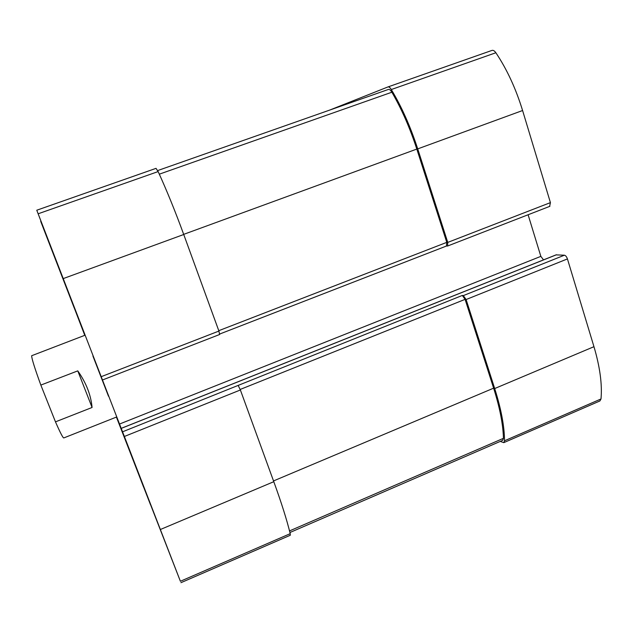 <?xml version="1.0" encoding="UTF-8"?>
<svg xmlns="http://www.w3.org/2000/svg" width="633" height="633" viewBox="0 0 633 633"><rect width="100%" height="100%" fill="white"/><g stroke="black" fill="none" stroke-linecap="round" stroke-linejoin="round"><path stroke-width="0.95" d="M556.154 254.885L564.399 255.21C565.641 255.495 566.654 256.729 567.437 258.921L593.96 346.686C599.957 366.974 602.307 384.397 601.002 398.964L599.902 400.966L503.773 442.657L500.268 441.407M503.773 442.657L504.517 440.782C504.461 426.515 501.186 409.108 494.69 388.543L466.102 299.528L463.316 295.611L462.319 295.437L122.565 431.809L121.204 428.359L123.443 434.167L36.769 210.219L84.759 335.316M446.542 246L447.626 246.008L447.753 242.399L417.717 148.89C410.453 126.545 401.646 106.763 391.297 89.538C390.047 87.544 388.939 86.674 387.966 86.927L329.643 110.102M549.618 206.358L550.425 202.623L522.589 110.522C515.832 88.525 506.922 69.274 495.868 52.753C494.515 50.838 493.234 50.054 492.007 50.403L388.005 86.919M150.488 504.525L180.389 581.268L122.565 431.809M180.935 582.692L290.302 535.249L290.215 533.666C286.931 520.16 281.463 502.831 273.796 481.689L160.386 529.505M238.23 385.576L240.382 389.983L273.796 481.689M528.104 214.761L540.851 256.365L543.518 259.878M219.596 334.461L218.915 331.067L101.233 376.667M156.05 168.346L36.769 210.219L156.034 168.354L158.131 171.575C166.748 190.406 175.286 211.382 183.736 234.503L218.915 331.067M84.775 335.316L83.738 332.626L84.798 335.3M116.409 417.084L150.425 504.548M118.49 422.306L143.556 487.014L118.49 422.306M45.275 232.382L78.152 317.299L45.275 232.382M171.986 559.746L132.677 458.229L171.986 559.746M74.164 307.804L40.694 221.328L74.164 307.804M108.488 396.234L92.932 356.062M289.93 532.519L502.689 440.354L503.441 438.329C503.077 424.387 499.801 407.66 493.629 388.164L465.089 299.354L462.319 295.437M446.415 245.992L446.779 242.36L416.807 149.072C409.923 127.89 401.607 108.939 391.859 92.22C390.569 90.108 389.422 89.182 388.417 89.435L157.657 170.578L388.417 89.435M69.709 296.291L45.323 233.284L69.709 296.291M71.584 301.126L43.542 228.711L71.584 301.126M166.851 546.477L138.192 472.447L166.851 546.477M169.011 552.047L136.15 467.225L169.011 552.047M84.925 335.261L31.65 355.73C31.729 358.682 34.791 368.461 40.844 385.078L77.772 370.875C86.167 382.823 90.93 395.024 92.078 407.478L77.772 370.875M40.844 385.078L55.475 421.855L92.078 407.478M55.475 421.855C60.182 432.616 62.96 437.981 63.791 437.941L116.591 417.012M601.002 398.964L504.517 440.782M593.96 346.686L494.69 388.543M567.437 258.921L466.102 299.528M564.399 255.21L463.316 295.611M550.425 202.623L447.753 242.399M522.589 110.522L417.717 148.89M495.868 52.753L391.297 89.538M290.215 533.666L180.389 581.268M240.382 389.983L124.377 436.469M556.494 254.751L121.219 428.399M540.851 256.365L119.487 424.055M183.736 234.503L63.268 278.583M158.131 171.575L38.154 213.788M503.441 438.329L289.534 530.913M493.629 388.164L273.519 480.938M465.089 299.354L240.184 389.453M391.859 92.22L159.318 174.17M416.807 149.072L183.689 234.36M446.779 242.36L218.781 330.679M549.911 206.295L447.626 246.008M492.007 50.403L387.966 86.927M556.312 254.775L121.204 428.359M219.698 334.477L102.506 379.974M446.653 245.952L219.754 334.01"/></g></svg>
